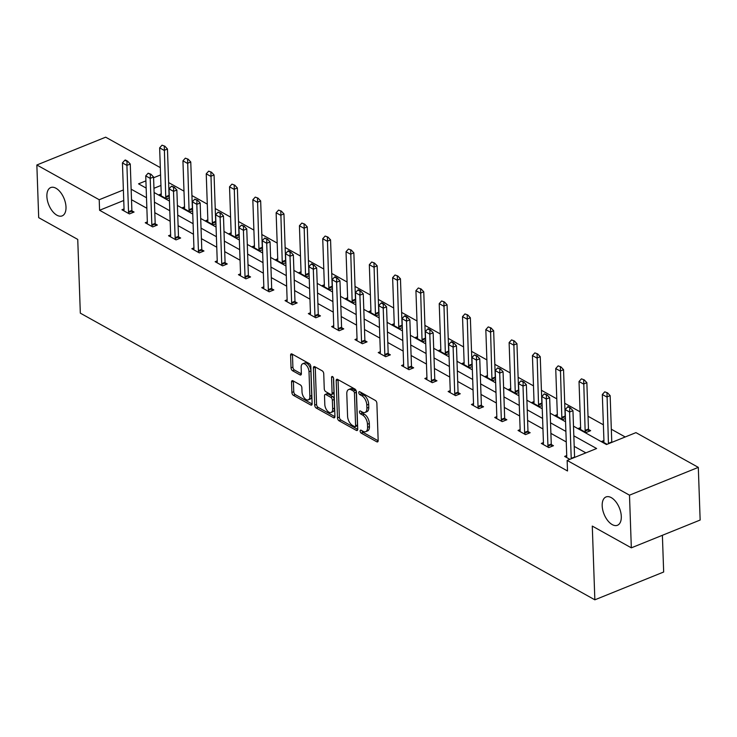 <?xml version="1.0" encoding="UTF-8"?>
<svg xmlns="http://www.w3.org/2000/svg" width="737" height="737" viewBox="0 0 737 737"><rect width="100%" height="100%" fill="white"/><g stroke="black" fill="none" stroke-linecap="round" stroke-linejoin="round"><path stroke-width="1.11" d="M65.998 207.051A15.274 8.273 -112 0 0 60.517 192.329A15.274 8.273 -112 0 0 50.715 187.566A15.274 8.273 -112 0 0 46.882 196.401A15.274 8.273 -112 0 0 52.364 211.123A15.274 8.273 -112 0 0 62.157 215.886A15.274 8.273 -112 0 0 65.998 207.051M621.3 516.434A15.274 8.273 -112 0 0 615.819 501.713A15.274 8.273 -112 0 0 606.026 496.95A15.274 8.273 -112 0 0 602.184 505.785A15.274 8.273 -112 0 0 607.666 520.506A15.274 8.273 -112 0 0 617.468 525.269A15.274 8.273 -112 0 0 621.3 516.434M360.135 431.099A1.64 0.884 -112 0 0 361.204 433.116L376.782 441.795A2.34 1.271 -112 0 0 377.593 441.896A2.34 1.271 -112 0 0 378.173 440.542L376.874 403.323A2.34 1.271 -112 0 0 375.336 400.431L359.767 391.752A1.64 0.884 -112 0 0 359.195 391.688A1.64 0.884 -112 0 0 358.79 392.637A1.64 0.884 -112 0 0 359.868 394.654L361.876 395.778A7.499 4.063 -112 0 1 366.805 405.009L366.906 408.105A7.499 4.063 -112 0 1 365.027 412.444A7.499 4.063 -112 0 1 362.447 412.112L360.439 410.988A1.64 0.884 -112 0 0 359.868 410.914A1.64 0.884 -112 0 0 359.463 411.863A1.64 0.884 -112 0 0 360.531 413.881L362.549 415.005A7.499 4.063 -112 0 1 367.477 424.236L367.579 427.34A7.499 4.063 -112 0 1 365.699 431.679A7.499 4.063 -112 0 1 363.12 431.338L361.102 430.224A1.64 0.884 -112 0 0 360.54 430.15A1.64 0.884 -112 0 0 360.135 431.099M362.042 430.74A1.64 0.884 -112 0 0 363.065 432.361L378.173 440.781M360.697 392.277A1.64 0.884 -112 0 0 361.72 393.899L363.737 395.023L361.876 395.778M361.37 411.504A1.64 0.884 -112 0 0 362.392 413.135L364.41 414.258L362.549 415.005M292.93 380.78A2.34 1.271 -112 0 0 292.128 380.679A2.34 1.271 -112 0 0 291.539 382.033L291.898 392.471A2.34 1.271 -112 0 0 293.437 395.354L310.738 405A2.34 1.271 -112 0 0 311.548 405.101A2.34 1.271 -112 0 0 312.129 403.747L310.83 366.519A2.34 1.271 -112 0 0 309.291 363.636L291.999 354A2.34 1.271 -112 0 0 291.189 353.898A2.34 1.271 -112 0 0 290.599 355.252L291.041 367.864A2.34 1.271 -112 0 0 292.58 370.748L299.987 374.875A2.34 1.271 -112 0 0 300.788 374.976A2.34 1.271 -112 0 0 301.378 373.622L301.157 367.367A6.264 3.39 -112 0 1 302.732 363.746A6.264 3.39 -112 0 1 306.758 365.699A6.264 3.39 -112 0 1 309.006 371.743L309.862 396.239A6.264 3.39 -112 0 1 308.287 399.869A6.264 3.39 -112 0 1 304.261 397.916A6.264 3.39 -112 0 1 302.013 391.872L301.875 387.791A2.34 1.271 -112 0 0 300.337 384.907L292.93 380.78M573.497 426.161L606.477 444.54L635.957 432.628L698.308 467.369L700.15 520.036L631.333 547.84L592.281 526.08L594.851 599.817L80.324 313.151L77.744 239.414L38.693 217.655L36.85 164.987L105.667 137.183L160.325 167.631M631.333 547.84L629.49 495.172L567.14 460.432L596.62 448.52L573.828 435.825M123.742 200.501L99.578 210.266L567.508 470.971L567.14 460.432M99.578 210.266L99.209 199.727L36.85 164.987M337.5 417.879A2.34 1.271 -112 0 0 339.029 420.763L356.33 430.399A2.34 1.271 -112 0 0 357.141 430.5A2.34 1.271 -112 0 0 357.731 429.146L356.422 391.927A2.34 1.271 -112 0 0 354.893 389.044L337.592 379.398A2.34 1.271 -112 0 0 336.781 379.297A2.34 1.271 -112 0 0 336.192 380.651L337.5 417.879L339.352 417.124A2.34 1.271 -112 0 0 340.89 420.007L357.721 429.385M333.539 417.695L316.237 408.058A2.34 1.271 -112 0 1 314.699 405.175L313.4 367.956A2.34 1.271 -112 0 1 313.99 366.602A2.34 1.271 -112 0 1 314.791 366.704L322.198 370.831A2.34 1.271 -112 0 1 323.736 373.714L324.262 388.804A2.34 1.271 -112 0 0 325.8 391.688L330.71 394.424A2.34 1.271 -112 0 0 331.512 394.535A2.34 1.271 -112 0 0 332.101 393.18L331.558 377.464A1.64 0.884 -112 0 1 331.972 376.515A1.64 0.884 -112 0 1 333.023 377.022A1.64 0.884 -112 0 1 333.612 378.606L334.93 416.442A2.34 1.271 -112 0 1 334.34 417.805A2.34 1.271 -112 0 1 333.539 417.695L334.847 417.17M698.308 467.369L629.49 495.172M594.851 599.817L663.668 572.013L662.388 535.292M184.536 206.867L182.444 207.714L189.906 211.878L192.643 210.773M231.142 232.837L229.041 233.675L236.513 237.839L239.239 236.734M277.738 258.798L275.638 259.645L283.109 263.8L285.845 262.694M324.335 284.758L322.244 285.606L329.706 289.761L332.442 288.655M370.932 310.719L368.841 311.567L376.303 315.722L379.039 314.625M417.529 336.68L415.438 337.528L422.909 341.692L425.636 340.586M464.135 362.641L462.035 363.488L469.506 367.652L472.233 366.547M510.732 388.602L508.631 389.449L516.103 393.613L518.839 392.508M557.329 414.572L555.237 415.41L562.699 419.574L565.436 418.469M607.076 444.3L601.834 441.38L603.925 440.533M625.206 436.967L611.323 429.229M603.382 424.807L588.025 416.248M580.083 411.826L564.726 403.268M556.785 398.846L541.428 390.288M533.477 385.866L518.129 377.307M510.179 372.885L494.822 364.327M486.881 359.905L471.523 351.346M463.582 346.924L448.225 338.366M440.284 333.944L424.927 325.385M416.985 320.954L401.628 312.405M393.687 307.974L378.33 299.425M370.389 294.993L355.031 286.444M347.081 282.013L331.733 273.464M323.783 269.033L308.425 260.474M300.484 256.052L285.127 247.494M277.186 243.072L261.828 234.513M253.887 230.091L238.53 221.533M230.589 217.111L215.232 208.553M207.29 204.131L191.933 195.572M183.992 191.15L168.635 182.592M160.942 185.466L153.95 188.294M580.627 427.552L578.536 428.4L585.998 432.555L590.65 430.675L588.522 429.487M534.03 401.582L531.939 402.43L539.401 406.594L542.137 405.488M487.433 375.621L485.333 376.469L492.804 380.633L495.54 379.527M440.837 349.66L438.736 350.508L446.207 354.672L448.934 353.567M394.231 323.7L392.139 324.547L399.611 328.711L402.338 327.606M347.634 297.739L345.542 298.586L353.005 302.741L355.741 301.645M301.037 271.778L298.936 272.626L306.408 276.78L309.144 275.675M254.44 245.817L252.34 246.665L259.811 250.82L262.538 249.714M207.834 219.847L205.743 220.695L213.214 224.859L215.941 223.753M161.237 193.886L159.146 194.734L166.608 198.898L169.344 197.792M160.574 174.936L153.591 177.755M145.908 180.86L138.547 183.835L146.156 188.082M123.374 189.962L99.209 199.727M565.887 431.403L550.53 422.845M542.589 418.423L527.231 409.864M519.29 405.442L503.933 396.884M495.992 392.462L480.635 383.903M472.693 379.472L457.336 370.923M449.386 366.492L434.029 357.942M426.087 353.511L410.73 344.962M402.789 340.531L387.432 331.982M379.491 327.55L364.133 318.992M356.192 314.57L340.835 306.012M332.894 301.59L317.536 293.031M309.595 288.609L294.238 280.051M286.297 275.629L270.94 267.07M262.989 262.648L247.641 254.09M239.691 249.668L224.334 241.11M216.392 236.688L201.035 228.129M193.094 223.707L177.737 215.149M169.796 210.727L154.438 202.168M146.497 197.737L131.14 189.188M154.097 192.504L169.455 201.063M177.405 205.485L192.753 214.043M200.704 218.465L216.061 227.024M224.002 231.446L239.359 240.004M247.3 244.426L262.658 252.984M270.599 257.406L285.956 265.965M293.897 270.387L309.254 278.945M317.196 283.367L332.553 291.926M340.494 296.348L355.851 304.906M363.802 309.337L379.15 317.887M387.1 322.318L402.457 330.867M410.398 335.298L425.756 343.847M433.697 348.279L449.054 356.828M456.995 361.259L472.353 369.817M480.294 374.239L495.651 382.798M503.592 387.22L518.949 395.778M526.891 400.2L542.248 408.759M550.189 413.181L565.546 421.739M585.869 452.868L574.197 446.364M566.256 441.933L550.898 433.374M542.957 428.952L527.6 420.394M519.659 415.972L504.301 407.414M496.36 402.992L481.003 394.433M473.053 390.011L457.705 381.453M449.754 377.031L434.397 368.472M426.456 364.05L411.099 355.492M403.157 351.07L387.8 342.512M379.859 338.09L364.502 329.531M356.561 325.109L341.203 316.551M333.262 312.12L317.905 303.57M309.964 299.139L294.607 290.59M286.656 286.159L271.308 277.609M263.358 273.178L248 264.629M240.059 260.198L224.702 251.639M216.761 247.217L201.404 238.659M193.463 234.237L178.105 225.679M170.164 221.257L154.807 212.698M146.866 208.276L131.508 199.718M131.932 210.865L134.06 212.044L129.417 213.923L121.946 209.769L124.037 208.921M155.231 223.845L157.359 225.034L152.716 226.904L145.244 222.749L147.336 221.901M178.529 236.826L180.657 238.014L176.014 239.893L168.543 235.729L170.643 234.882M201.827 249.806L203.965 250.995L199.312 252.874L191.841 248.71L193.942 247.862M225.126 262.787L227.263 263.975L222.611 265.854L215.14 261.69L217.24 260.843M248.424 275.767L250.562 276.955L245.909 278.835L238.438 274.671L240.538 273.823M271.732 288.747L273.86 289.936L269.208 291.815L261.746 287.651L263.837 286.804M295.03 301.728L297.158 302.916L292.506 304.796L285.044 300.632L287.135 299.784M318.329 314.708L320.457 315.897L315.805 317.776L308.342 313.612L310.434 312.764M341.627 327.689L343.755 328.877L339.112 330.756L331.641 326.592L333.732 325.754M364.926 340.669L367.054 341.857L362.411 343.737L354.939 339.582L357.04 338.734M388.224 353.649L390.361 354.838L385.709 356.717L378.238 352.562L380.338 351.715M411.522 366.63L413.66 367.818L409.007 369.698L401.536 365.543L403.636 364.695M434.821 379.619L436.958 380.799L432.306 382.678L424.834 378.523L426.935 377.676M458.128 392.6L460.257 393.779L455.604 395.658L448.142 391.504L450.233 390.656M481.427 405.58L483.555 406.769L478.903 408.639L471.44 404.484L473.532 403.636M504.725 418.561L506.853 419.749L502.201 421.628L494.739 417.464L496.83 416.617M528.024 431.541L530.152 432.73L525.509 434.609L518.037 430.445L520.129 429.597M551.322 444.522L553.45 445.71L548.807 447.589L541.336 443.425L543.427 442.578M569.876 459.326L564.634 456.406L566.735 455.558M365.699 431.679L367.56 430.924A7.499 4.063 -112 0 0 369.44 426.585L367.579 427.34M364.41 414.258A7.499 4.063 -112 0 1 369.338 423.489L369.44 426.585M365.027 412.444L366.888 411.688A7.499 4.063 -112 0 0 368.767 407.358L366.906 408.105M363.737 395.023A7.499 4.063 -112 0 1 368.666 404.254L368.767 407.358M338.062 379.666A2.34 1.271 -112 0 0 338.053 379.905L339.352 417.124M354.617 426.603A1.64 0.884 -112 0 0 355.179 426.677A1.64 0.884 -112 0 0 355.593 425.728L354.451 393.061A1.64 0.884 -112 0 0 353.373 391.034L351.254 389.855A7.499 4.063 -112 0 0 348.675 389.523A7.499 4.063 -112 0 0 346.795 393.853L347.569 416.193A7.499 4.063 -112 0 0 352.498 425.424L354.617 426.603M355.179 426.677L357.04 425.931A1.64 0.884 -112 0 0 357.454 424.982L355.593 425.728M348.675 389.523L350.536 388.767A7.499 4.063 -112 0 1 353.115 389.099L355.234 390.288A1.64 0.884 -112 0 1 356.312 392.305L357.454 424.982M334.93 416.681L318.098 407.312L316.237 408.058M315.261 366.962A2.34 1.271 -112 0 0 315.261 367.201L316.56 404.42A2.34 1.271 -112 0 0 318.098 407.312M331.512 394.535L333.373 393.779A2.34 1.271 -112 0 0 333.962 392.425L333.456 377.832M324.805 404.475A6.264 3.39 -112 0 0 327.053 410.509A6.264 3.39 -112 0 0 331.079 412.462A6.264 3.39 -112 0 0 332.654 408.842L332.35 400.209A2.34 1.271 -112 0 0 330.812 397.326L325.901 394.59A2.34 1.271 -112 0 0 325.1 394.479A2.34 1.271 -112 0 0 324.51 395.833L324.805 404.475M331.079 412.462L332.94 411.716A6.264 3.39 -112 0 0 334.515 408.086L332.654 408.842M325.1 394.479L326.952 393.733A2.34 1.271 -112 0 1 327.762 393.834L332.673 396.57A2.34 1.271 -112 0 1 334.211 399.454L334.515 408.086M308.287 399.869L310.148 399.113A6.264 3.39 -112 0 0 311.714 395.493L309.862 396.239M302.732 363.746L304.593 362.991A6.264 3.39 -112 0 1 308.619 364.944A6.264 3.39 -112 0 1 310.867 370.987L311.714 395.493M292.46 354.257A2.34 1.271 -112 0 0 292.46 354.497L292.902 367.118A2.34 1.271 -112 0 0 294.441 370.002L301.378 373.862M293.4 381.038A2.34 1.271 -112 0 0 293.4 381.278L293.759 391.725A2.34 1.271 -112 0 0 295.297 394.608L312.129 403.987M611.802 442.384A2.386 1.29 68 0 1 611.765 441.997L610.153 395.649L606.8 396.994L602.322 394.507L603.944 440.846A2.386 1.29 68 0 1 603.889 441.454L603.686 442.403M607.537 392.849L604.745 391.826L607.537 392.849L610.153 395.649M608.458 443.738A2.386 1.29 68 0 1 608.421 443.342L606.984 393.07M602.322 394.507L604.745 391.826M571.221 458.377L574.574 457.023L572.953 410.675L569.6 412.029L571.221 458.377A2.386 1.29 -112 0 0 571.258 458.764M567.545 406.852L570.337 407.874L568.098 406.631L565.122 409.532L566.744 455.881A2.386 1.29 -112 0 1 566.698 456.479L566.486 457.437M569.784 408.105L569.6 412.029L565.122 409.532M572.953 410.675L570.337 407.874M588.946 431.366L588.559 429.689A2.386 1.29 68 0 1 588.467 429.017L586.855 382.669L583.501 384.014L579.024 381.517L580.636 427.865A2.386 1.29 68 0 1 580.59 428.464L580.388 429.422M584.238 379.868L581.438 378.846L584.238 379.868L586.855 382.669M585.5 432.278L585.215 431.044A2.386 1.29 68 0 1 585.123 430.362L583.686 380.089M579.024 381.517L581.438 378.846M565.39 417.28L565.261 416.709A2.386 1.29 68 0 1 565.168 416.027L563.547 369.688L560.203 371.033L555.726 368.537L557.338 414.885A2.386 1.29 68 0 1 557.292 415.484L557.089 416.442M560.94 366.888L558.139 365.865L560.94 366.888L563.547 369.688M562.202 419.298L561.916 418.063A2.386 1.29 68 0 1 561.824 417.382L560.378 367.109M555.726 368.537L558.139 365.865M546.486 395.124L547.038 394.894L544.247 393.871L546.486 395.124L546.301 399.049L549.655 397.694L551.267 444.043A2.386 1.29 -112 0 0 551.359 444.724L551.755 446.392M543.187 444.457L543.39 443.499A2.386 1.29 -112 0 0 543.445 442.9L541.824 396.552L546.301 399.049L547.923 445.397A2.386 1.29 -112 0 0 548.015 446.069L548.3 447.304M544.247 393.871L541.824 396.552M549.655 397.694L547.038 394.894M523.187 382.144L523.74 381.913L520.939 380.891L523.187 382.144L523.003 386.068L526.356 384.714L527.968 431.062A2.386 1.29 -112 0 0 528.061 431.744L528.447 433.411M519.889 431.477L520.092 430.519A2.386 1.29 -112 0 0 520.147 429.92L518.526 383.572L523.003 386.068L524.624 432.416A2.386 1.29 -112 0 0 524.716 433.089L525.002 434.323M520.939 380.891L518.526 383.572M526.356 384.714L523.74 381.913M542.091 404.3L541.962 403.729A2.386 1.29 68 0 1 541.87 403.047L540.249 356.699L536.904 358.053L532.427 355.556L534.039 401.905A2.386 1.29 68 0 1 533.993 402.503L533.781 403.461M537.642 353.907L534.841 352.885L537.642 353.907L540.249 356.699M538.904 406.317L538.618 405.083A2.386 1.29 68 0 1 538.526 404.401L537.08 354.128M532.427 355.556L534.841 352.885M499.889 369.163L500.441 368.933L497.641 367.91L499.889 369.163L499.704 373.088L503.058 371.734L504.67 418.082A2.386 1.29 -112 0 0 504.762 418.754L505.149 420.431M496.591 418.496L496.793 417.538A2.386 1.29 -112 0 0 496.839 416.939L495.227 370.591L499.704 373.088L501.326 419.436A2.386 1.29 -112 0 0 501.418 420.108L501.704 421.343M497.641 367.91L495.227 370.591M503.058 371.734L500.441 368.933M518.793 391.319L518.664 390.748A2.386 1.29 68 0 1 518.572 390.066L516.95 343.718L513.606 345.073L509.12 342.576L510.741 388.924A2.386 1.29 68 0 1 510.695 389.523L510.483 390.481M514.343 340.927L511.542 339.904L514.343 340.927L516.95 343.718M515.596 393.337L515.32 392.102A2.386 1.29 68 0 1 515.218 391.421L513.781 341.148M509.12 342.576L511.542 339.904M476.581 356.183L477.143 355.953L474.342 354.93L476.581 356.183L476.406 360.107L479.75 358.753L481.372 405.101A2.386 1.29 -112 0 0 481.464 405.774L481.851 407.45M473.283 405.516L473.495 404.558A2.386 1.29 -112 0 0 473.541 403.959L471.929 357.611L476.406 360.107L478.027 406.455A2.386 1.29 -112 0 0 478.12 407.128L478.405 408.362M474.342 354.93L471.929 357.611M479.75 358.753L477.143 355.953M495.494 378.33L495.365 377.768A2.386 1.29 68 0 1 495.273 377.086L493.652 330.738L490.308 332.092L485.821 329.596L487.443 375.944A2.386 1.29 68 0 1 487.397 376.543L487.185 377.501M491.045 327.937L488.244 326.915L491.045 327.937L493.652 330.738M492.298 380.347L492.012 379.122A2.386 1.29 68 0 1 491.92 378.44L490.483 328.168M485.821 329.596L488.244 326.915M453.283 343.193L453.845 342.972L451.606 341.728L451.044 341.95L453.283 343.193L453.108 347.127L456.452 345.773L458.073 392.121A2.386 1.29 -112 0 0 458.165 392.793L458.552 394.47M449.985 392.535L450.196 391.577A2.386 1.29 -112 0 0 450.243 390.978L448.63 344.63L453.108 347.127L454.729 393.475A2.386 1.29 -112 0 0 454.821 394.148L455.107 395.382M451.044 341.95L448.63 344.63M456.452 345.773L453.845 342.972M472.196 365.349L472.067 364.787A2.386 1.29 68 0 1 471.975 364.106L470.353 317.758L467.009 319.112L462.523 316.615L464.144 362.963A2.386 1.29 68 0 1 464.098 363.562L463.886 364.52M467.746 314.957L464.946 313.934L467.746 314.957L470.353 317.758M468.999 367.367L468.714 366.142A2.386 1.29 68 0 1 468.621 365.46L467.184 315.187M462.523 316.615L464.946 313.934M429.984 330.213L430.546 329.992L428.308 328.739L427.746 328.969L429.984 330.213L429.809 334.147L433.153 332.792L434.775 379.14A2.386 1.29 -112 0 0 434.867 379.813L435.254 381.49M426.686 379.555L426.898 378.597A2.386 1.29 -112 0 0 426.944 377.998L425.323 331.65L429.809 334.147L431.421 380.495A2.386 1.29 -112 0 0 431.513 381.167L431.799 382.402M427.746 328.969L425.323 331.65M433.153 332.792L430.546 329.992M448.897 352.369L448.769 351.807A2.386 1.29 68 0 1 448.676 351.125L447.055 304.777L443.702 306.131L439.224 303.635L440.846 349.983A2.386 1.29 68 0 1 440.8 350.582L440.588 351.54M444.439 301.977L441.647 300.954L444.439 301.977L447.055 304.777M445.701 354.386L445.415 353.152A2.386 1.29 68 0 1 445.323 352.479L443.886 302.207M439.224 303.635L441.647 300.954M406.686 317.232L407.248 317.011L405 315.758L404.447 315.989L406.686 317.232L406.511 321.166L409.855 319.812L411.476 366.16A2.386 1.29 -112 0 0 411.568 366.833L411.955 368.509M403.388 366.575L403.6 365.616A2.386 1.29 -112 0 0 403.646 365.018L402.024 318.67L406.511 321.166L408.123 367.505A2.386 1.29 -112 0 0 408.215 368.187L408.501 369.421M404.447 315.989L402.024 318.67M409.855 319.812L407.248 317.011M425.599 339.388L425.461 338.827A2.386 1.29 68 0 1 425.369 338.145L423.757 291.797L420.403 293.151L415.926 290.654L417.547 337.002A2.386 1.29 68 0 1 417.492 337.601L417.289 338.559M421.14 288.996L418.349 287.974L421.14 288.996L423.757 291.797M422.402 341.406L422.117 340.172A2.386 1.29 68 0 1 422.025 339.499L420.587 289.226M415.926 290.654L418.349 287.974M383.387 304.252L383.949 304.031L381.702 302.778L381.149 303.008L383.387 304.252L383.212 308.177L386.557 306.832L388.178 353.18A2.386 1.29 -112 0 0 388.27 353.852L388.657 355.529M380.089 353.585L380.301 352.627A2.386 1.29 -112 0 0 380.347 352.028L378.726 305.689L383.212 308.177L384.825 354.525A2.386 1.29 -112 0 0 384.917 355.206L385.202 356.441M381.149 303.008L378.726 305.689M386.557 306.832L383.949 304.031M402.301 326.408L402.162 325.837A2.386 1.29 68 0 1 402.07 325.164L400.458 278.816L397.105 280.171L392.628 277.674L394.249 324.022A2.386 1.29 68 0 1 394.194 324.621L393.991 325.579M397.842 276.016L395.041 274.993L397.842 276.016L400.458 278.816M399.104 328.426L398.818 327.191A2.386 1.29 68 0 1 398.726 326.519L397.289 276.246M392.628 277.674L395.041 274.993M360.089 291.272L360.642 291.051L358.403 289.798L357.85 290.028L360.089 291.272L359.905 295.196L363.258 293.851L364.87 340.199A2.386 1.29 -112 0 0 364.972 340.872L365.359 342.548M356.791 340.605L357.003 339.646A2.386 1.29 -112 0 0 357.049 339.048L355.427 292.7L359.905 295.196L361.526 341.544A2.386 1.29 -112 0 0 361.618 342.226L361.904 343.46M357.85 290.028L355.427 292.7M363.258 293.851L360.642 291.051M379.002 313.428L378.864 312.857A2.386 1.29 68 0 1 378.772 312.184L377.16 265.836L373.806 267.19L369.329 264.694L370.941 311.042A2.386 1.29 68 0 1 370.895 311.64L370.693 312.599M374.543 263.035L371.743 262.013L374.543 263.035L377.16 265.836M375.806 315.445L375.52 314.211A2.386 1.29 68 0 1 375.428 313.538L373.991 263.266M369.329 264.694L371.743 262.013M336.791 278.291L337.343 278.07L335.105 276.817L334.552 277.048L336.791 278.291L336.606 282.216L339.96 280.861L341.572 327.21A2.386 1.29 -112 0 0 341.664 327.891L342.051 329.568M333.493 327.624L333.695 326.666A2.386 1.29 -112 0 0 333.75 326.067L332.129 279.719L336.606 282.216L338.228 328.564A2.386 1.29 -112 0 0 338.32 329.246L338.605 330.48M334.552 277.048L332.129 279.719M339.96 280.861L337.343 278.07M355.695 300.447L355.566 299.876A2.386 1.29 68 0 1 355.474 299.204L353.852 252.855L350.508 254.21L346.031 251.713L347.643 298.061A2.386 1.29 68 0 1 347.597 298.66L347.385 299.618M351.245 250.055L348.444 249.032L351.245 250.055L353.852 252.855M352.507 302.465L352.222 301.23A2.386 1.29 68 0 1 352.129 300.558L350.683 250.276M346.031 251.713L348.444 249.032M313.492 265.311L314.045 265.09L311.806 263.837L311.244 264.067L313.492 265.311L313.308 269.235L316.661 267.881L318.273 314.229A2.386 1.29 -112 0 0 318.366 314.911L318.752 316.588M310.194 314.644L310.397 313.686A2.386 1.29 -112 0 0 310.443 313.087L308.831 266.739L313.308 269.235L314.929 315.583A2.386 1.29 -112 0 0 315.021 316.265L315.307 317.5M311.244 264.067L308.831 266.739M316.661 267.881L314.045 265.09M332.396 287.467L332.267 286.896A2.386 1.29 68 0 1 332.175 286.223L330.554 239.875L327.21 241.229L322.732 238.733L324.344 285.081A2.386 1.29 68 0 1 324.298 285.68L324.087 286.638M327.947 237.074L325.146 236.052L327.947 237.074L330.554 239.875M329.209 289.484L328.923 288.25A2.386 1.29 68 0 1 328.831 287.577L327.385 237.296M322.732 238.733L325.146 236.052M290.185 252.33L290.747 252.109L288.508 250.856L287.946 251.077L290.185 252.33L290.01 256.255L293.354 254.901L294.975 301.249A2.386 1.29 -112 0 0 295.067 301.93L295.454 303.607M286.896 301.663L287.098 300.705A2.386 1.29 -112 0 0 287.144 300.106L285.532 253.758L290.01 256.255L291.631 302.603A2.386 1.29 -112 0 0 291.723 303.285L292.009 304.51M287.946 251.077L285.532 253.758M293.354 254.901L290.747 252.109M309.098 274.486L308.969 273.915A2.386 1.29 68 0 1 308.877 273.243L307.255 226.895L303.911 228.249L299.425 225.752L301.046 272.1A2.386 1.29 68 0 1 301 272.699L300.788 273.657M304.648 224.094L301.848 223.071L304.648 224.094L307.255 226.895M305.901 276.504L305.615 275.269A2.386 1.29 68 0 1 305.523 274.588L304.086 224.315M299.425 225.752L301.848 223.071M266.886 239.35L267.448 239.12L264.647 238.097L266.886 239.35L266.711 243.274L270.055 241.92L271.677 288.268A2.386 1.29 -112 0 0 271.769 288.95L272.156 290.627M263.588 288.683L263.8 287.725A2.386 1.29 -112 0 0 263.846 287.126L262.234 240.778L266.711 243.274L268.332 289.623A2.386 1.29 -112 0 0 268.425 290.304L268.71 291.53M264.647 238.097L262.234 240.778M270.055 241.92L267.448 239.12M285.799 261.506L285.67 260.935A2.386 1.29 68 0 1 285.578 260.262L283.957 213.914L280.613 215.259L276.126 212.763L277.748 259.111A2.386 1.29 68 0 1 277.702 259.71L277.49 260.668M281.35 211.114L278.549 210.091L281.35 211.114L283.957 213.914M282.603 263.524L282.317 262.289A2.386 1.29 68 0 1 282.225 261.607L280.788 211.335M276.126 212.763L278.549 210.091M243.588 226.37L244.15 226.139L241.349 225.117L243.588 226.37L243.413 230.294L246.757 228.94L248.378 275.288A2.386 1.29 -112 0 0 248.47 275.97L248.857 277.646M240.29 275.702L240.502 274.744A2.386 1.29 -112 0 0 240.548 274.146L238.926 227.797L243.413 230.294L245.025 276.642A2.386 1.29 -112 0 0 245.126 277.324L245.403 278.549M241.349 225.117L238.926 227.797M246.757 228.94L244.15 226.139M262.501 248.526L262.372 247.954A2.386 1.29 68 0 1 262.28 247.273L260.658 200.934L257.314 202.279L252.828 199.782L254.449 246.13A2.386 1.29 68 0 1 254.403 246.729L254.191 247.687M258.051 198.133L255.251 197.111L258.051 198.133L260.658 200.934M259.304 250.543L259.019 249.309A2.386 1.29 68 0 1 258.927 248.627L257.489 198.354M252.828 199.782L255.251 197.111M220.289 213.389L220.851 213.159L218.051 212.136L220.289 213.389L220.114 217.314L223.458 215.959L225.08 262.308A2.386 1.29 -112 0 0 225.172 262.989L225.559 264.657M216.991 262.722L217.203 261.764A2.386 1.29 -112 0 0 217.249 261.165L215.628 214.817L220.114 217.314L221.726 263.662A2.386 1.29 -112 0 0 221.819 264.334L222.104 265.569M218.051 212.136L215.628 214.817M223.458 215.959L220.851 213.159M239.203 235.545L239.074 234.974A2.386 1.29 68 0 1 238.972 234.292L237.36 187.944L234.007 189.298L229.529 186.802L231.151 233.15A2.386 1.29 68 0 1 231.105 233.749L230.893 234.707M234.744 185.153L231.952 184.13L234.744 185.153L237.36 187.944M236.006 237.563L235.72 236.328A2.386 1.29 68 0 1 235.628 235.647L234.191 185.374M229.529 186.802L231.952 184.13M196.991 200.409L197.553 200.178L194.752 199.156L196.991 200.409L196.816 204.333L200.16 202.979L201.781 249.327A2.386 1.29 -112 0 0 201.874 250.009L202.26 251.676M193.693 249.742L193.905 248.784A2.386 1.29 -112 0 0 193.951 248.185L192.329 201.837L196.816 204.333L198.428 250.681A2.386 1.29 -112 0 0 198.52 251.354L198.806 252.588M194.752 199.156L192.329 201.837M200.16 202.979L197.553 200.178M215.904 222.565L215.766 221.994A2.386 1.29 68 0 1 215.674 221.312L214.062 174.964L210.708 176.318L206.231 173.821L207.852 220.17A2.386 1.29 68 0 1 207.797 220.768L207.594 221.726M211.445 172.172L208.654 171.15L211.445 172.172L214.062 174.964M212.707 224.582L212.422 223.348A2.386 1.29 68 0 1 212.33 222.666L210.893 172.394M206.231 173.821L208.654 171.15M173.692 187.428L174.245 187.198L171.454 186.175L173.692 187.428L173.508 191.353L176.862 189.999L178.483 236.347A2.386 1.29 -112 0 0 178.575 237.019L178.962 238.696M170.394 236.761L170.606 235.803A2.386 1.29 -112 0 0 170.652 235.204L169.031 188.856L173.508 191.353L175.13 237.701A2.386 1.29 -112 0 0 175.222 238.373L175.507 239.608M171.454 186.175L169.031 188.856M176.862 189.999L174.245 187.198M192.606 209.575L192.468 209.013A2.386 1.29 68 0 1 192.375 208.331L190.763 161.983L187.41 163.338L182.933 160.841L184.545 207.189A2.386 1.29 68 0 1 184.499 207.788L184.296 208.746M188.147 159.192L185.346 158.16L188.147 159.192L190.763 161.983M189.409 211.593L189.123 210.367A2.386 1.29 68 0 1 189.031 209.686L187.594 159.413M182.933 160.841L185.346 158.16M150.394 174.448L150.947 174.218L148.155 173.195L150.394 174.448L150.21 178.372L153.563 177.018L155.175 223.366A2.386 1.29 -112 0 0 155.267 224.039L155.664 225.715M147.096 223.781L147.299 222.823A2.386 1.29 -112 0 0 147.354 222.224L145.733 175.876L150.21 178.372L151.831 224.721A2.386 1.29 -112 0 0 151.923 225.393L152.209 226.627M148.155 173.195L145.733 175.876M153.563 177.018L150.947 174.218M169.298 196.595L169.169 196.033A2.386 1.29 68 0 1 169.077 195.351L167.456 149.003L164.111 150.357L159.634 147.861L161.246 194.209A2.386 1.29 68 0 1 161.2 194.808L160.998 195.766M164.848 146.202L162.048 145.18L164.848 146.202L167.456 149.003M166.111 198.612L165.825 197.387A2.386 1.29 68 0 1 165.733 196.705L164.287 146.433M159.634 147.861L162.048 145.18M127.096 161.458L127.648 161.237L125.41 159.993L124.848 160.215L127.096 161.458L126.911 165.392L130.265 164.038L131.877 210.386A2.386 1.29 -112 0 0 131.969 211.058L132.356 212.735M123.798 210.8L124 209.842A2.386 1.29 -112 0 0 124.056 209.244L122.434 162.895L126.911 165.392L128.533 211.74A2.386 1.29 -112 0 0 128.625 212.413L128.911 213.647M124.848 160.215L122.434 162.895M130.265 164.038L127.648 161.237M363.065 432.361L361.204 433.116M361.72 393.899L359.868 394.654M362.392 413.135L360.531 413.881M369.338 423.489L367.477 424.236M368.666 404.254L366.805 405.009M378.099 441.26L376.782 441.795M338.053 379.905L336.192 380.651M357.648 429.864L356.33 430.399M340.89 420.007L339.029 420.763M356.312 392.305L354.451 393.061M355.234 390.288L353.373 391.034M353.115 389.099L351.254 389.855M316.56 404.42L314.699 405.175M315.261 367.201L313.4 367.956M333.962 392.425L332.101 393.18M332.921 376.911L331.558 377.464M334.211 399.454L332.35 400.209M332.673 396.57L330.812 397.326M327.762 393.834L325.901 394.59M310.867 370.987L309.006 371.743M301.295 374.341L299.987 374.875M294.441 370.002L292.58 370.748M292.902 367.118L291.041 367.864M292.46 354.497L290.599 355.252M312.055 404.466L310.738 405M295.297 394.608L293.437 395.354M293.759 391.725L291.898 392.471M293.4 381.278L291.539 382.033M611.765 441.997L608.421 443.342M588.467 429.017L585.123 430.362M588.559 429.689L585.215 431.044M565.168 416.027L561.824 417.382M565.261 416.709L561.916 418.063M548.015 446.069L551.359 444.724M547.923 445.397L551.267 444.043M524.716 433.089L528.061 431.744M524.624 432.416L527.968 431.062M541.87 403.047L538.526 404.401M541.962 403.729L538.618 405.083M501.418 420.108L504.762 418.754M501.326 419.436L504.67 418.082M518.572 390.066L515.218 391.421M518.664 390.748L515.32 392.102M478.12 407.128L481.464 405.774M478.027 406.455L481.372 405.101M495.273 377.086L491.92 378.44M495.365 377.768L492.012 379.122M454.821 394.148L458.165 392.793M454.729 393.475L458.073 392.121M471.975 364.106L468.621 365.46M472.067 364.787L468.714 366.142M431.513 381.167L434.867 379.813M431.421 380.495L434.775 379.14M448.676 351.125L445.323 352.479M448.769 351.807L445.415 353.152M408.215 368.187L411.568 366.833M408.123 367.505L411.476 366.16M425.369 338.145L422.025 339.499M425.461 338.827L422.117 340.172M384.917 355.206L388.27 353.852M384.825 354.525L388.178 353.18M402.07 325.164L398.726 326.519M402.162 325.837L398.818 327.191M361.618 342.226L364.972 340.872M361.526 341.544L364.87 340.199M378.772 312.184L375.428 313.538M378.864 312.857L375.52 314.211M338.32 329.246L341.664 327.891M338.228 328.564L341.572 327.21M355.474 299.204L352.129 300.558M355.566 299.876L352.222 301.23M315.021 316.265L318.366 314.911M314.929 315.583L318.273 314.229M332.175 286.223L328.831 287.577M332.267 286.896L328.923 288.25M291.723 303.285L295.067 301.93M291.631 302.603L294.975 301.249M308.877 273.243L305.523 274.588M308.969 273.915L305.615 275.269M268.425 290.304L271.769 288.95M268.332 289.623L271.677 288.268M285.578 260.262L282.225 261.607M285.67 260.935L282.317 262.289M245.126 277.324L248.47 275.97M245.025 276.642L248.378 275.288M262.28 247.273L258.927 248.627M262.372 247.954L259.019 249.309M221.819 264.334L225.172 262.989M221.726 263.662L225.08 262.308M238.972 234.292L235.628 235.647M239.074 234.974L235.72 236.328M198.52 251.354L201.874 250.009M198.428 250.681L201.781 249.327M215.674 221.312L212.33 222.666M215.766 221.994L212.422 223.348M175.222 238.373L178.575 237.019M175.13 237.701L178.483 236.347M192.375 208.331L189.031 209.686M192.468 209.013L189.123 210.367M151.923 225.393L155.267 224.039M151.831 224.721L155.175 223.366M169.077 195.351L165.733 196.705M169.169 196.033L165.825 197.387M128.625 212.413L131.969 211.058M128.533 211.74L131.877 210.386"/></g></svg>
